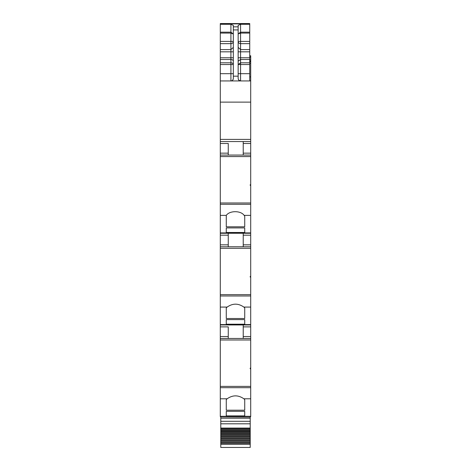 <?xml version="1.0" encoding="UTF-8"?>
<svg xmlns="http://www.w3.org/2000/svg" width="471" height="471" viewBox="0 0 471 471"><rect width="100%" height="100%" fill="white"/><g stroke="black" fill="none" stroke-linecap="round" stroke-linejoin="round"><path stroke-width="0.71" d="M244.732 416.658L250.702 416.658L250.702 416.305L220.298 416.305L220.298 416.658L244.732 416.658L220.298 416.658M220.298 387.692L250.702 387.692L250.702 386.385L220.298 386.385L220.298 398.802L227.157 398.778L226.268 399.62L226.268 410.206L244.732 410.206L244.732 399.62L244.732 410.206M220.298 398.802L220.298 416.305M250.702 387.692L250.702 416.305M227.157 398.778C232.721 394.904 238.285 394.904 243.843 398.778L244.732 399.62M226.268 411.318L226.268 415.899L226.268 411.318L244.732 411.318L244.732 415.899L244.732 411.318M226.268 415.899L244.732 415.899M220.298 386.385L220.298 338.472L250.702 338.472L250.702 368.116L250.219 368.116L250.219 368.787L250.702 368.787L250.702 386.385M220.298 338.472L220.298 307.074L227.157 307.074L226.268 307.916L226.268 318.508L244.732 318.508L244.732 307.916L244.732 318.508M228.258 326.886L228.258 338.472L228.258 326.886L220.298 326.886M243.224 338.472L243.224 326.886L250.702 326.886L250.702 324.955L220.298 324.955M250.702 324.955L250.702 324.601L220.298 324.601M220.298 307.074L220.298 295.988L250.702 295.988L250.702 324.601M227.157 307.074C232.721 303.2 238.285 303.2 243.843 307.074L244.732 307.916M226.268 319.615L226.268 324.195L226.268 319.615L244.732 319.615L244.732 324.195L244.732 319.615M226.268 324.195L244.732 324.195M250.702 295.988L250.702 294.681L220.298 294.681L220.298 215.377L226.292 215.377L226.268 226.804L244.732 226.804L244.732 216.083L244.732 226.804M220.298 295.988L220.298 294.681M220.298 246.769L250.702 246.769L250.702 276.412L250.219 276.412L250.219 277.083L250.702 277.083L250.702 294.681M228.258 246.769L228.258 235.188L220.298 235.188M228.258 233.257L228.258 235.188M243.224 246.769L243.224 235.188L250.702 235.188L250.702 233.257L220.298 233.257M250.702 233.257L250.702 232.898L220.298 232.898M220.298 215.377L220.298 204.29L250.702 204.29L250.702 232.898M226.292 215.377C229.577 210.472 240.858 210.472 244.137 215.377L244.732 216.083M226.268 227.917L226.268 232.491L226.268 227.917L244.732 227.917L244.732 232.491L244.732 227.917M226.268 232.491L244.732 232.491M250.702 204.29L250.702 202.983L220.298 202.983L220.298 73.694L230.914 73.694L230.914 62.802A2.414 1.725 180 0 1 233.328 64.527L220.298 64.527L220.298 73.694M220.298 204.29L220.298 202.983M250.702 185.386L250.702 184.726L250.219 184.726L250.219 185.386L250.702 185.386L250.702 202.983M250.702 184.726L250.702 155.071L220.298 155.071M228.258 143.484L228.258 155.071L228.258 143.484L220.298 143.484M250.702 155.071L250.702 141.553L220.298 141.553M250.702 141.553L250.702 80.935L220.298 80.935M220.298 64.527L220.298 57.768L230.914 57.768L230.914 62.802L220.298 62.802M220.298 49.596L230.914 49.596L230.914 43.638L220.298 43.638L220.298 57.768M220.298 43.638L220.298 41.407L230.914 41.407L230.914 32.169L233.328 34.012L230.914 33.082L220.298 33.082L220.298 41.407M220.298 33.082L220.298 32.169L230.914 32.169L230.914 24.286L233.328 25.34L233.328 29.914L238.155 29.914L238.155 25.34L240.569 24.286L249.736 24.286L249.736 23.803L220.298 23.803L220.298 32.169M250.702 80.935L249.736 80.694M250.702 80.694L250.702 55.79L249.736 55.79M249.736 28.731L249.736 41.118M249.736 23.55L220.298 23.55L249.736 23.55L249.736 23.856L220.298 23.856M249.736 45.263L249.736 49.131M249.736 43.332L249.736 40.912M250.219 368.116L250.219 368.787M226.268 399.62L226.268 410.206M250.702 368.787L250.702 368.116M250.702 338.472L250.702 326.886M243.224 326.886L243.224 324.955M250.219 276.412L250.219 277.083M226.268 307.916L226.268 318.508M250.702 277.083L250.702 276.412M243.224 235.188L243.224 233.257M250.702 246.769L250.702 235.188M250.219 185.386L250.219 184.726M226.268 215.4L226.268 226.804M243.224 155.071L243.224 141.553M238.155 33.93L240.569 33.082L240.569 32.169L249.736 32.169L249.736 24.286M249.736 32.169L249.736 80.935M238.679 80.023L238.155 78.522C238.467 80.158 239.268 80.965 240.569 80.935L240.569 73.694L249.736 73.694M238.768 80.129L240.569 80.935M238.155 78.522L238.155 29.914M233.328 29.914L233.328 78.522C233.01 80.164 232.209 80.965 230.914 80.935L230.914 73.694L233.328 73.694M233.328 78.522C233.186 79.988 232.38 80.788 230.914 80.935M238.155 26.847L233.328 26.847L233.328 33.93M238.155 34.012L240.569 32.169L240.569 24.286M250.219 416.658L250.219 447.45L220.781 447.45L220.781 443.841L250.219 443.841M250.219 417.989L220.781 417.989L250.219 417.871M220.781 417.989L220.781 443.841M220.781 416.658L220.781 417.871M220.781 430.1L250.219 430.1M220.781 430.983L250.219 430.983M220.781 431.766L250.219 431.766M220.781 432.684L250.219 432.684M220.781 433.497L250.219 433.497M220.781 434.439L250.219 434.439M220.781 435.275L250.219 435.275M220.781 436.24L250.219 436.24M220.781 437.1L250.219 437.1M220.781 438.089L250.219 438.089M220.781 438.966L250.219 438.966M220.781 439.973L250.219 439.973M220.781 440.868L250.219 440.868M220.781 441.892L250.219 441.892M220.781 442.799L250.219 442.799M238.155 73.694L240.569 73.694L240.569 62.802L238.155 64.527L249.736 64.527M249.736 43.638L240.569 43.638A2.414 2.231 -0 0 1 238.155 41.407L249.736 41.407M243.843 398.778L250.702 398.778M250.702 339.98L220.298 339.98M220.298 336.541L228.258 336.541M243.843 307.074L250.702 307.074M250.702 248.282L220.298 248.282M220.298 244.838L228.258 244.838M244.137 215.377L250.702 215.377M250.702 156.578L220.298 156.578M220.298 153.14L228.258 153.14M250.702 139.387L220.298 139.387M250.702 102.125L220.298 102.125M220.298 59.493L230.914 59.493A2.414 1.725 180 0 1 233.328 61.212M233.328 57.768L230.914 57.768L230.914 51.828L220.298 51.828M233.328 47.371L230.914 49.596L230.914 51.828L233.328 51.828M230.914 42.749L230.914 41.407L233.328 41.407A2.414 2.231 180 0 1 230.914 43.638L230.914 42.749M220.298 24.286L230.914 24.286M249.736 76.879L250.702 76.879M249.736 63.379L250.702 63.379M249.736 61.825L250.702 61.825M249.736 61.171L250.702 61.171M249.736 61.053L250.702 61.053L249.736 61.065M249.736 59.858L250.702 59.858M249.736 57.35L250.702 57.35M249.736 56.184L250.702 56.184M249.736 55.955L250.702 55.955M243.224 336.541L250.702 336.541M243.224 244.838L250.702 244.838M243.224 153.14L250.702 153.14M243.224 143.484L250.702 143.484M233.328 76.172L238.155 76.172M238.155 57.768L240.569 57.768L240.569 62.802L249.736 62.802M238.155 61.212L240.569 59.493L249.736 59.493M249.736 33.082L240.569 33.082L240.569 57.768L249.736 57.768M238.155 51.828L249.736 51.828M238.155 47.371L240.569 49.596L249.736 49.596M220.781 418.13L250.219 418.13M250.219 421.315L220.781 421.315M220.781 423.806L250.219 423.806M250.219 428.068L220.781 428.068M220.781 428.634L250.219 428.634M220.781 429.634L250.219 429.634M220.781 444.206L250.219 444.206"/></g></svg>
